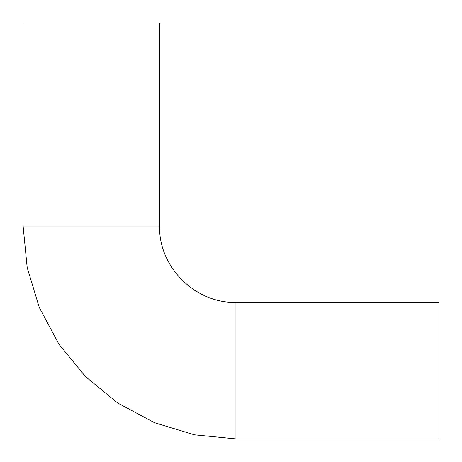 <?xml version="1.0" encoding="UTF-8"?>
<svg xmlns="http://www.w3.org/2000/svg" width="462" height="462" viewBox="0 0 462 462"><rect width="100%" height="100%" fill="white"/><g stroke="black" fill="none" stroke-linecap="round" stroke-linejoin="round"><path stroke-width="0.69" d="M235.949 302.414L235.949 438.9L438.9 438.9L438.9 302.414L235.949 302.414C195.143 303.465 158.535 266.857 159.586 226.051L159.586 23.1L23.1 23.1L23.1 226.051L159.586 226.051M235.949 438.9L194.427 434.811L154.499 422.701L117.7 403.031L85.447 376.565L58.974 344.311L39.305 307.513L27.189 267.579L23.1 226.051"/></g></svg>
